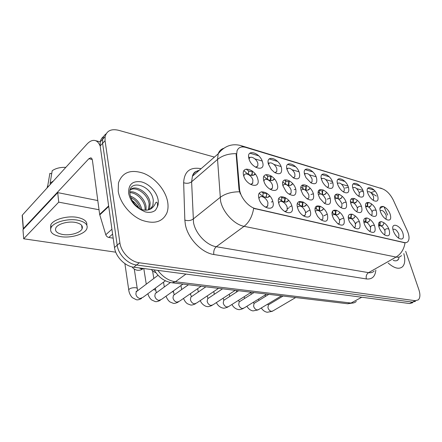 <?xml version="1.0" encoding="UTF-8"?>
<svg xmlns="http://www.w3.org/2000/svg" width="442" height="442" viewBox="0 0 442 442"><rect width="100%" height="100%" fill="white"/><g stroke="black" fill="none" stroke-linecap="round" stroke-linejoin="round"><path stroke-width="0.66" d="M367.722 192.9C364.639 184.11 375.02 187.275 377.645 195.784C378.788 200.353 377.573 202.011 374.004 200.762C371.302 199.215 369.247 196.701 367.832 193.231L367.722 192.9M372.899 200.088L373.578 199.607L373.589 196.696C371.606 192.59 369.562 191.01 367.457 191.966M321.522 179.491C318.533 170.176 330.384 173.789 332.865 182.784C333.887 187.789 332.251 189.441 327.958 187.739C325.737 186.441 323.898 184.447 322.445 181.756L321.522 179.491M327.29 187.336L328.483 186.579L328.528 183.762C326.218 179.043 323.864 177.441 321.472 178.96L321.406 179.087M304.654 174.596C301.709 165.093 314.124 168.877 316.544 178.043C317.511 183.242 315.687 184.872 311.074 182.938L306.024 177.712L304.654 174.596M310.643 182.673L312.052 181.811L312.102 179.043C309.687 174.126 307.223 172.513 304.709 174.209L304.61 174.435M286.969 169.463C284.073 159.766 297.09 163.733 299.438 173.082C300.328 178.507 298.278 180.098 293.289 177.85L288.935 173.579L286.969 169.463M293.184 177.789L294.836 176.806L294.886 174.104C293.869 169.938 288.261 166.38 287.134 169.231L287.007 169.584M337.622 184.165C334.594 175.032 345.92 178.485 348.462 187.309C349.528 192.154 348.053 193.817 344.031 192.292C341.611 190.9 339.666 188.701 338.207 185.69L337.622 184.165M343.185 191.778L344.185 191.126L344.219 188.264C342.003 183.734 339.754 182.148 337.473 183.513L337.45 183.557M353.003 188.629C349.948 179.673 360.788 182.977 363.374 191.64C364.479 196.336 363.142 197.999 359.363 196.629C356.782 195.149 354.771 192.778 353.329 189.519L353.003 188.629M358.368 196.027L359.202 195.463L359.23 192.574C357.114 188.242 354.97 186.662 352.782 187.844M268.399 164.07C265.565 154.17 279.222 158.335 281.493 167.872C282.278 173.618 279.93 175.126 274.443 172.391L271.228 169.413L268.399 164.07M274.852 172.651L276.78 171.535L276.83 168.921C275.825 164.568 269.797 160.91 268.686 164.026L268.532 164.518M248.879 158.407C246.111 148.291 260.471 152.672 262.647 162.402C265.648 172.457 251.139 168.463 248.879 158.407M255.581 167.253L257.819 165.982L257.863 163.474C256.879 158.921 250.371 155.159 249.288 158.573L249.122 159.236M380.512 211.878C377.352 202.961 387.551 205.839 390.258 214.48C391.468 219.304 390.209 221 386.496 219.58C383.849 217.945 381.866 215.409 380.545 211.967L380.512 211.878M385.496 218.934L386.175 218.486L386.203 215.403C384.258 211.342 382.253 209.768 380.186 210.69M366.059 208.027C362.921 198.933 373.567 201.939 376.241 210.74C377.413 215.718 376.026 217.414 372.076 215.834C369.573 214.282 367.65 211.895 366.296 208.685L366.059 208.027M372.053 214.751L371.225 215.282L372.053 214.751L372.098 211.679C370.026 207.397 367.921 205.828 365.772 206.972M318.572 195.353C315.527 185.701 327.726 189.143 330.246 198.469C331.262 204.055 329.329 205.69 324.445 203.364L319.897 198.392L318.572 195.353M324.295 203.265L325.726 202.458L325.804 199.475C323.461 194.64 321.052 193.021 318.566 194.629L318.444 194.889M301.195 190.723C298.201 180.861 310.986 184.469 313.444 193.988C314.367 199.889 312.157 201.442 306.82 198.651L303.201 194.9L301.195 190.723M307.124 198.861L308.814 197.944L308.892 195.016C306.444 189.966 303.914 188.342 301.3 190.137L301.146 190.524M282.952 185.855C280.013 175.783 293.433 179.574 295.82 189.287C296.565 195.707 293.924 197.06 287.886 193.347L286.156 191.657L282.952 185.855M289.085 194.237L291.068 193.193L291.145 190.336C290.118 186.027 284.377 182.463 283.173 185.436L282.985 185.977M263.775 180.734C260.896 170.446 275.007 174.43 277.3 184.347C280.405 194.568 266.156 190.988 263.775 180.734M270.123 189.369L272.438 188.187L272.51 185.425C271.498 180.911 265.305 177.248 264.117 180.513L263.913 181.231M350.954 203.994C347.837 194.723 358.965 197.861 361.595 206.834C362.727 211.983 361.186 213.668 356.97 211.9C354.655 210.442 352.815 208.248 351.451 205.32L350.954 203.994M356.291 211.458L357.296 210.851L357.357 207.795C355.202 203.337 352.998 201.751 350.749 203.038L350.71 203.105M335.135 199.773C332.058 190.314 343.699 193.602 346.279 202.745C347.362 208.094 345.638 209.762 341.125 207.757C339.036 206.414 337.323 204.453 335.986 201.883L335.135 199.773M340.666 207.458L341.87 206.757L341.942 203.729C339.699 199.088 337.395 197.486 335.03 198.928L334.948 199.077M243.586 175.352C240.78 164.833 255.631 169.021 257.824 179.148C260.874 189.601 245.868 185.828 243.586 175.352M250.155 184.242L251.608 184.121L252.631 183.308L252.907 180.253C251.918 175.518 245.216 171.761 244.061 175.352L243.857 176.286M393.341 230.912L393.281 230.73C390.231 221.834 400.154 224.569 402.911 233.232C404.181 238.31 402.889 240.05 399.038 238.442C396.507 236.774 394.607 234.266 393.341 230.912M398.806 237.415L398.126 237.818L398.806 237.415L398.85 234.155C396.944 230.149 394.977 228.58 392.949 229.459M379.153 227.475C375.927 218.254 386.385 220.95 389.153 229.901C390.385 235.155 388.949 236.884 384.849 235.094C382.413 233.459 380.562 231.055 379.297 227.879L379.153 227.475M384.938 234.105L384.137 234.586L384.938 234.105L384.999 230.846C382.982 226.619 380.916 225.05 378.805 226.133L378.805 226.133M364.318 223.884C361.12 214.469 372.048 217.293 374.772 226.415C375.965 231.873 374.363 233.586 369.971 231.564C367.744 230.039 365.993 227.84 364.722 224.972L364.318 223.884M369.446 231.194L370.446 230.636L370.529 227.381C368.435 222.995 366.28 221.409 364.064 222.613L364.009 222.696M332.528 216.182C329.389 206.37 341.368 209.464 343.998 218.956C345.053 224.945 343.014 226.569 337.876 223.829L333.793 219.105L332.528 216.182M337.997 223.917L339.439 223.177L339.544 219.967C337.279 215.215 334.925 213.597 332.472 215.105L332.323 215.392M348.799 220.122C345.622 210.514 357.053 213.469 359.738 222.774C360.871 228.464 359.075 230.149 354.346 227.823L349.556 222.039L348.799 220.122M354.086 227.641L355.296 226.995L355.39 223.757C353.219 219.199 350.965 217.591 348.633 218.945L348.534 219.116M278.72 203.143C275.725 192.673 289.587 196.254 292.002 206.359C295.212 216.751 281.222 213.585 278.72 203.143M284.725 211.558L287.096 210.475L287.206 207.442C286.167 202.977 280.289 199.408 279.001 202.508L278.758 203.281M297.554 207.707C294.505 197.469 307.693 200.872 310.185 210.768C313.439 220.928 300.14 217.923 297.554 207.707M303.378 215.889L305.394 214.934L305.51 211.823C303.03 206.641 300.433 205 297.715 206.9L297.494 207.48M315.472 212.044C312.367 202.027 324.931 205.27 327.494 214.961C328.434 221.365 326.063 222.856 320.378 219.447L317.522 216.298L315.472 212.044M321.113 220.005L322.826 219.16L322.936 215.994C320.572 211.033 318.096 209.403 315.516 211.094L315.328 211.514M258.89 198.336C255.968 187.629 270.554 191.397 272.874 201.729C276.035 212.353 261.299 209.022 258.89 198.336M265.078 206.994L266.554 206.933L267.614 206.16L267.951 202.839C266.935 198.149 260.57 194.486 259.299 197.911L258.863 198.237M348.152 187.38L345.335 188.016M363.075 191.706C361.617 191.248 360.528 191.496 359.821 192.441M332.417 182.883L330.323 183.358M330.146 198.154L327.224 199.154M346.169 202.403C344.677 202.066 343.572 202.425 342.859 203.475L342.821 203.53M295.786 189.182L294.151 189.662M361.484 206.508C359.921 206.011 358.76 206.287 358.003 207.32L357.788 207.696M376.148 210.475C374.512 209.812 373.291 209.994 372.495 211.016L372.142 211.668M313.372 193.751L310.98 194.546M309.947 210.027L307.323 211.414M291.825 205.773L289.709 206.878M272.775 201.359L271.333 202.071M327.213 214.121L324.174 215.713M359.418 221.884C357.97 221.536 356.882 221.856 356.147 222.845L355.727 223.685M374.468 225.575C372.943 225.066 371.794 225.304 371.015 226.282L370.512 227.337M388.877 229.155C387.269 228.47 386.059 228.613 385.242 229.586L384.816 230.348M343.688 218.072L340.583 219.265L340.296 219.796M407.226 230.636L408.043 232.669C409.386 236.691 409.358 239.641 407.955 241.525C407.082 242.542 405.828 242.873 404.209 242.525L255.841 208.701C248.537 207.287 240.012 197.022 239.553 189.032L236.63 154.805L237.05 150.777C238.481 147.341 241.376 146.214 245.746 147.401L382.424 188.833C386.778 190.535 390.441 194.364 393.413 200.325L407.226 230.636M336.633 210.254L336.583 210.293C335.914 211.199 334.848 211.237 333.378 210.398M352.213 214.155L349.384 214.525M265.509 197.331C266.454 196.353 266.775 194.916 266.476 193.016C265.15 193.811 263.509 193.386 261.559 191.751M285.355 197.624C284.212 198.519 282.687 198.226 280.792 196.745M303.289 202.016C302.322 202.972 300.936 202.806 299.14 201.519M320.351 206.215C319.544 207.193 318.312 207.143 316.649 206.066M367.081 217.906L364.705 218.442M381.269 221.525L379.396 222.155M252.106 170.91C250.531 171.971 248.57 171.358 246.238 169.071M271.3 176.015C269.952 177.225 268.117 176.772 265.808 174.651M354.628 198.519L354.042 198.911C353.451 199.69 352.501 199.712 351.197 198.966M339.45 194.375L339.008 194.679C338.307 195.618 337.174 195.579 335.605 194.552M289.538 180.883C288.411 182.192 286.72 181.894 284.471 179.977M306.919 185.546L306.853 185.59C305.914 186.894 304.389 186.717 302.289 185.065M323.561 190.054L323.295 190.242C322.478 191.358 321.152 191.248 319.317 189.922M369.136 202.497L368.435 202.955L366.136 203.165M315.201 208.204C318.826 211.116 321.5 211.469 323.224 209.27L323.572 208.513M378.634 224.757C380.733 225.995 382.297 226.022 383.313 224.834L383.982 222.685M363.827 220.934C366.274 222.519 368.087 222.613 369.258 221.221L369.899 219.348M297.438 203.508C301.494 206.95 304.494 207.403 306.433 204.867L306.588 204.574M278.808 198.568C283.173 202.491 286.477 203.116 288.72 200.441M259.25 193.369C263.686 197.624 267.239 198.53 269.902 196.088M348.351 216.906C351.169 218.889 353.246 219.061 354.589 217.431L355.175 215.884M332.157 212.668C335.368 215.088 337.732 215.353 339.257 213.453L339.749 212.276M334.721 196.889L336.66 198.204M338.274 198.828C339.81 199.165 340.926 198.806 341.633 197.745L342.152 196.259M365.584 205.679L366.827 206.408M368.479 206.922L370.86 205.994L371.462 203.828M318.218 192.148L320.599 193.85M322.047 194.458C323.898 194.972 325.229 194.59 326.036 193.32L326.461 192.242M300.947 187.165L303.864 189.331M304.947 189.822C307.201 190.59 308.792 190.204 309.726 188.668L309.997 188.049M282.852 181.922C287.289 185.955 290.554 186.568 292.648 183.767L292.709 183.651M350.495 201.397L352.064 202.392M353.733 202.977L356.561 201.966L357.136 200.115M263.885 176.413C268.482 180.861 272.023 181.734 274.521 179.032M243.978 170.629C248.608 175.408 252.399 176.585 255.36 174.159M167.617 201.679C165.507 190.159 155.252 177.971 143.7 173.352C130.733 169.01 122.318 172.203 118.456 182.927L118.224 191.171C119.887 202.663 130.158 215.331 141.667 220.144C154.313 224.53 162.755 222.039 166.993 212.668C168.142 209.381 168.347 205.718 167.617 201.679C165.507 190.159 155.252 177.971 143.7 173.352C130.733 169.01 122.318 172.203 118.456 182.927L118.224 191.171C119.887 202.663 130.158 215.331 141.667 220.144C154.313 224.53 162.755 222.039 166.993 212.668C168.142 209.381 168.347 205.718 167.617 201.679M401.529 255.559C400.225 257.001 398.408 257.498 396.076 257.056C401.004 254.028 403.994 249.294 405.038 242.84L253.664 208.364C252.316 216.37 249.122 222.359 244.089 226.332C234.359 224.647 222.867 212.37 220.586 201.077L217.541 159.424L218.188 153.816C219.193 151.037 221.006 149.208 223.63 148.33M103.682 136.468C101.864 137.727 100.721 139.534 100.24 141.882L100.179 145.926L114.506 247.514L117.191 245.2C118.307 254.454 127.727 264.04 136.539 264.996L412.419 302.129L415.486 301.306L412.419 302.129L136.539 264.996C127.727 264.04 118.307 254.454 117.191 245.2L102.605 143.33L117.191 245.2L119.898 242.857C121.036 252.144 130.495 261.78 139.324 262.769L415.231 300.709L418.298 299.891C420.22 297.88 420.403 294.46 418.85 289.626L405.684 251.316M106.108 133.86C104.284 135.114 103.135 136.921 102.66 139.274L102.605 143.33L102.66 139.274C103.135 136.921 104.284 135.114 106.108 133.86M240.282 193.85L238.995 189.48L236.105 153.645C228.52 153.617 222.332 155.545 217.541 159.424L191.618 181.778L193.524 222.635C195.491 233.652 206.624 245.349 216.304 246.724L368.573 272.642C370.926 273.012 372.794 272.471 374.175 271.007M249.852 153.192L258.736 155.833M269.2 158.943L277.653 161.457M287.62 164.418L295.67 166.811M305.162 169.634L312.842 171.916M321.903 174.612L329.229 176.789M337.881 179.364L344.887 181.447M353.164 183.905L359.86 185.894M367.777 188.253L374.192 190.159M388.198 263.089C394.347 268.404 399.148 269.598 402.59 266.67C404.994 263.968 405.397 259.609 403.8 253.597C405.397 259.609 404.994 263.968 402.59 266.67C399.148 269.598 394.347 268.404 388.198 263.089M214.425 157.092L118.561 130.285C111.251 128.594 106.765 130.721 105.102 136.65L105.058 140.711L119.898 242.857M114.506 247.514C115.6 256.741 124.987 266.272 133.788 267.206L409.618 303.538L412.695 302.709M252.393 171.126L252.194 174.761L251.818 175.435M248.503 174.369L248.625 170.921M251.161 175.341C252.056 174.341 252.327 172.899 251.973 171.026M266.924 193.314L266.172 197.441M262.874 196.298L263.134 192.861M285.383 197.64L284.803 202.044M281.615 200.817L281.709 197.408M284.184 201.922L285.046 197.856M303.057 202.243L302.549 206.425M299.461 205.116L299.389 201.701M301.98 206.292L302.731 202.447M271.189 176.137L270.753 180.574M267.548 179.424L267.515 176.004M270.139 180.469L270.869 176.397M393.225 260.244L393.927 260.592C395.684 261.084 397.06 260.83 398.06 259.824L398.717 258.896L399.01 257.062M398.717 258.896L397.214 260.454M150.059 209.276L152.849 205.607L153.302 200.602C151.893 184.585 127.478 178.562 129.976 193.966C131.147 200.43 134.937 205.762 141.352 209.961L145.07 211.84C149.346 212.906 152.81 212.37 155.473 210.226L156.998 207.585C157.938 206.386 157.678 200.027 155.556 202.988C154.534 205.607 152.926 207.591 150.733 208.933C147.744 210.547 144.23 210.585 140.197 209.066L139.727 208.867M130.396 196.088C136.363 198.447 140.186 202.961 141.865 209.635M130.876 197.596C135.595 199.922 138.821 203.79 140.567 209.21M129.904 191.856C136.335 190.723 145.385 198.9 146.064 207L145.998 210.177M129.887 192.718C136.329 192.43 144.368 200.276 145.042 207.9L145.087 210.171M148.368 209.867L149.142 204.27C148.462 194.463 135.628 185.596 130.175 190.088C134.755 183.728 149.451 192.679 150.175 203.359L149.617 208.442L149.042 209.674M153.181 204.16L152.75 205.696L150.302 209.16M132.302 200.662C135.186 202.701 137.462 205.287 139.136 208.425M112.611 234.067L108.804 237.453L113.185 238.161M100.212 146.158C98.909 142.843 97.091 140.943 94.754 140.457C92.218 140.042 89.621 141.269 86.963 144.147L22.338 215.121L23.393 228.608L88.875 158.706L90.759 157.827C91.638 158.032 92.201 158.932 92.444 160.534L99.654 214.436L108.644 205.933M22.426 216.248L22.338 215.121M23.393 228.608L23.216 229.404M108.804 237.453C107.345 237.116 106.34 236.216 105.787 234.746L99.654 214.436M99.03 209.746L58.72 202.149L23.686 238.79L115.76 252.189M97.798 200.558L57.714 192.618L22.973 229.663L23.686 238.79M58.72 202.149L57.714 192.618M62.874 234.514C70.284 235.785 80.328 232.851 82.079 228.884C83.245 225.779 80.985 223.619 75.3 222.403C67.98 221.017 57.653 223.934 55.841 227.895C54.62 231.16 56.968 233.37 62.874 234.514M86.82 225.116C87.317 221.403 84.135 218.823 77.273 217.387C67.361 215.442 53.278 219.403 50.797 224.807L50.615 228.746M77.599 220.166C67.67 218.243 53.559 222.21 51.068 227.591C49.399 232.083 52.609 235.094 60.703 236.636C70.792 238.332 84.394 234.343 86.765 228.945C88.334 224.757 85.278 221.829 77.599 220.166M53.355 181.054L50.128 183.021L52.211 170.711C55.786 168.269 60.322 167.159 65.814 167.374M50.272 184.447L50.128 183.021M51.703 173.723L49.88 173.325L47.769 185.618L47.913 187.038M47.769 185.618L46.99 188.043M49.88 173.325L49.454 175.778M319.92 206.641L319.478 210.596M316.472 209.199L316.389 206.232M318.947 210.453L319.599 206.801M289.184 181.286L288.792 185.469M285.681 184.231L285.499 180.811M288.223 185.347L288.864 181.496M306.339 186.17L306.008 190.121M302.974 188.8L302.626 185.342M305.472 189.994L306.03 186.336M322.721 190.811L322.439 194.563M319.478 193.154L319.141 190.077M321.953 194.403L322.417 190.938M336.014 210.817L335.644 214.569M332.704 213.088L332.732 211.066M335.141 214.42L335.705 210.939M351.396 214.795L351.092 218.359M350.622 218.204L351.092 214.884M366.109 218.58L365.871 221.978M365.429 221.818L365.816 218.635M380.203 222.188L380.026 225.442M379.606 225.276L379.916 222.215M338.379 195.231L338.169 198.762M335.24 197.303L335.113 195.237M337.754 198.541L338.075 195.325M353.351 199.441L353.241 202.707M352.827 202.541L353.059 199.502M367.694 203.453L367.65 206.536M367.225 206.431L367.407 203.491M255.841 208.701L255.454 208.994M239.553 189.032L238.995 189.48M236.63 154.805L236.089 155.264M404.209 242.525L403.828 242.741M213.851 254.52C213.403 251.211 214.215 248.608 216.304 246.724L244.089 226.332L396.076 257.056L368.573 272.642C366.506 274.112 365.777 276.217 366.379 278.946L213.851 254.52C201.734 252.94 187.717 238.288 185.347 224.481L184.844 220.083L183.651 182.723C184.248 171.419 190.06 166.739 201.093 168.684M243.774 146.982L240.741 145.545C231.857 143.28 224.343 146.037 218.188 153.816L192.419 176.231L191.618 181.778C189.331 183.397 186.679 183.712 183.651 182.723M241.702 145.838L381.871 188.668M239.481 191.795C231.558 191.795 225.088 193.69 220.061 197.48L193.093 219.121C190.723 220.691 187.972 221.011 184.844 220.083M370.915 192.679L375.026 191.11M248.647 157.087L250.166 157.529M254.951 158.927L262.2 161.043M268.15 162.778L269.427 163.153M273.979 164.479L281.04 166.54M286.709 168.192L287.764 168.501M292.096 169.767L298.98 171.778M304.383 173.352L305.234 173.601M309.367 174.805L316.085 176.767M321.235 178.27L321.903 178.469M325.848 179.618L332.406 181.529M337.323 182.966L337.821 183.115M341.594 184.215L347.998 186.082M352.699 187.452L353.042 187.557M356.65 188.607L362.91 190.436M371.07 192.822L376.38 196.066M383.938 206.663L387.711 215.061M375.838 270.068C375.225 276.565 372.07 279.526 366.379 278.946M139.324 262.769L133.788 267.206M415.231 300.709L409.618 303.538M105.058 140.711L100.179 145.926M199.248 170.292C195.961 171.037 193.684 173.021 192.419 176.231C192.955 174.297 193.74 172.982 194.756 172.292C194.756 171.927 196.033 171.452 198.585 170.866M383.22 206.386L380.043 208.409M157.833 270.377C162.822 276.957 168.662 280.758 175.352 281.781L351.025 303.046C353.169 303.284 354.926 302.753 356.296 301.45M361.766 297.234L351.025 303.046L347.478 303.731M154.142 269.891C158.507 277.322 164.501 281.62 172.131 282.786L175.352 281.781L185.96 274.079M353.987 302.82L347.683 303.759L171.916 282.764M165.385 280.78L143.031 297.306L140.048 298.577C137.816 297.996 136.423 296.516 135.865 294.123L136.235 291.775L137.915 290.504M128.854 290.604L128.716 289.714C129.97 288.283 132.191 287.609 135.385 287.698L135.617 287.725C137.081 287.98 137.661 288.482 137.363 289.239L137.711 290.565M143.534 268.493L141.247 268.874L139.208 267.924M182.971 284.084L161.639 299.306L158.893 300.411C156.75 299.853 155.391 298.4 154.822 296.057L155.225 293.61L156.739 292.499M153.335 289.692L154.291 289.764C155.645 289.996 156.186 290.466 155.921 291.173L156.352 292.632M138.026 207.53L138.6 207.464M201.138 286.256L179.491 301.201L176.96 302.168C174.899 301.626 173.573 300.206 172.993 297.908L173.419 295.383L174.789 294.411M172.258 291.726C173.474 291.947 173.96 292.383 173.723 293.029L174.253 294.621M218.541 288.333L196.629 303.008L194.292 303.858C192.309 303.328 191.016 301.936 190.425 299.682L190.867 297.096L192.104 296.245M190.209 293.797L191.452 296.532M235.232 290.328L213.094 304.731L210.933 305.477C209.022 304.963 207.762 303.599 207.16 301.389L207.618 298.753L208.734 298.007M207.182 295.941L207.955 298.295M156.998 207.585C158.242 205.359 158.601 202.712 158.076 199.651C156.728 191.817 148.926 183.574 141.142 181.828C132.418 180.684 128.257 184.541 128.655 193.386C130.175 200.53 134.407 206.055 141.352 209.961M88.875 158.706L92.223 159.512M108.715 206.447L99.759 214.911M105.787 234.746L111.925 229.227M251.255 292.239L228.923 306.378L226.923 307.035C225.083 306.533 223.856 305.201 223.243 303.03L223.707 300.356L224.718 299.704M266.642 294.079L244.155 307.947L242.304 308.538C240.531 308.046 239.332 306.737 238.708 304.604L239.177 301.908L240.089 301.333M281.432 295.842L258.83 309.455L257.106 309.98C255.393 309.499 254.222 308.218 253.597 306.124L254.056 303.411L254.89 302.897M295.665 297.543L272.963 310.903L271.366 311.367C269.708 310.903 268.565 309.638 267.935 307.588L268.388 304.864L269.139 304.411M357.34 207.757L358.003 207.32M371.976 211.348L372.495 211.016M305.693 212.674L307.173 211.652M287.422 208.878L289.212 207.602M323.936 215.768L324.279 215.536M355.269 223.403L356.147 222.845M370.286 226.735L371.015 226.282M384.645 229.945L385.242 229.586M339.539 219.95L340.583 219.265M248.995 158.816L249.288 158.573M282.897 185.64L283.173 185.436M263.786 180.772L264.117 180.513M243.669 175.667L244.061 175.352M278.631 202.784L279.001 202.508M297.411 207.121L297.715 206.9M266.134 207.027L267.846 205.762M321.594 219.983L322.826 219.16M304.024 215.878L305.394 214.934M285.56 211.563L287.096 210.475M354.307 227.619L355.296 226.995M338.34 223.89L339.439 223.177M369.556 231.183L370.446 230.636M251.133 184.248L252.846 182.9M340.854 207.436L341.87 206.757M356.379 211.447L357.296 210.851M270.891 189.358L272.438 188.187M289.676 194.209L291.068 193.193M307.56 198.834L308.814 197.944M324.599 203.237L325.726 202.458M385.479 218.917L386.175 218.486M256.283 167.225L257.819 165.982M275.388 172.618L276.78 171.535M358.363 196.021L359.202 195.463M343.246 191.767L344.185 191.126M293.571 177.75L294.836 176.806M310.908 182.645L312.052 181.811M327.445 187.314L328.483 186.579M372.871 200.066L373.578 199.607M321.19 210.657L323.224 209.27M381.324 226.05L383.313 224.834M367.015 222.63L369.258 221.221M304.179 206.453L306.433 204.867M286.333 202.044L288.654 200.364M267.592 197.414L269.692 195.839M352.931 218.497L354.589 217.431M337.423 214.663L339.257 213.453M339.937 198.9L341.633 197.745M368.943 207.232L370.86 205.994M324.168 194.624L326.036 193.32M307.66 190.154L309.726 188.668M290.366 185.463L292.648 183.767M355.025 202.983L356.561 201.966M272.228 180.546L274.399 178.883M253.189 175.38L255.117 173.844M380.49 187.988L382.452 188.845M105.102 136.65L100.24 141.882L95.411 140.628M141.517 298.494C139.18 299.709 137.456 300.124 136.346 299.726L132.324 297.665C130.213 295.35 129.014 292.698 128.716 289.714L124.887 263.609M137.418 290.886C136.324 291.118 135.921 291.416 136.213 291.775L158.026 275.283M137.23 288.366L134.28 269.034M132.147 266.907C133.086 268.482 134.738 269.587 137.097 270.222C139.302 270.498 141.213 270.029 142.843 268.819M248.658 174.06L248.365 174.297M160.269 300.339C157.844 301.532 156.131 301.93 155.125 301.527L151.634 299.958C149.86 298.405 148.606 296.328 147.877 293.726M156.241 292.869L170.419 282.51M146.274 284.178L143.783 268.526M155.783 290.35L155.418 288.151M153.822 278.466L152.562 270.83M136.816 206.442L137.705 206.077M178.248 302.101C175.717 303.284 174.01 303.665 173.131 303.251L169.993 301.963C168.264 300.648 166.949 298.715 166.043 296.162M174.281 294.77L188.48 284.742M164.325 286.963L163.507 282.173M173.584 292.261L173.352 290.947M195.502 303.798C192.922 304.952 191.226 305.323 190.408 304.903L187.563 303.82C186.032 302.886 184.673 301.09 183.496 298.433M191.59 296.599L205.873 286.819M181.656 289.56L180.922 285.543M190.679 294.096L190.579 293.543M212.072 305.422C209.436 306.555 207.746 306.908 207.005 306.488C206.403 306.726 201.872 304.952 200.27 300.566M208.21 298.361L222.564 288.814M198.314 291.996L197.668 288.648M205.375 287.162L205.298 286.748M263.045 195.994L262.747 196.22M151.363 269.521C152.396 270.968 153.888 271.996 155.844 272.603M152.75 205.696L150.733 208.939M148.584 209.353L149.617 208.442M23.238 228.823L22.183 215.342M81.654 225.326L82.079 228.884M50.797 224.807L51.068 227.591M47.515 186.104L47.637 187.342M228 306.986C225.293 308.096 223.613 308.439 222.95 308.019C222.608 308.201 218.287 306.919 216.403 302.577M224.177 300.052L238.597 290.726M214.331 294.284L213.768 291.527M223.055 298.245L223.983 300.173M243.315 308.488C240.63 309.566 238.956 309.897 238.293 309.483C237.984 309.549 234.161 308.792 231.928 304.472M239.536 301.682L254.001 292.565M229.752 296.449L229.271 294.206M238.42 300.361L239.31 301.82M236.547 292.052L236.194 290.438M258.062 309.936L253.062 310.897C252.785 310.864 249.41 310.533 246.885 306.267M254.305 303.256L268.813 294.339M244.597 298.494L244.199 296.709M253.26 302.334L254.084 303.394M251.277 294.284L250.868 292.488M272.266 311.328L267.288 312.256C264.918 311.903 262.918 310.477 261.294 307.975M268.526 304.781L283.079 296.041M258.907 300.427L258.581 299.052M267.592 304.179L267.913 304.588M265.476 296.389L265.145 295.002"/></g></svg>
